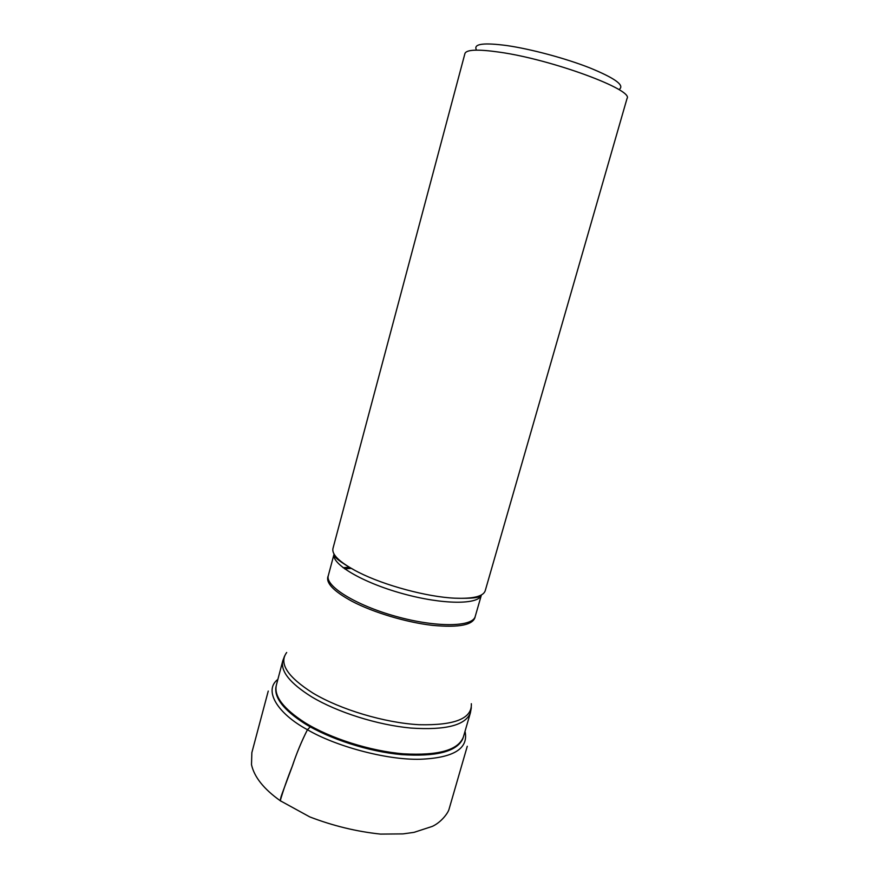 <?xml version="1.0" encoding="UTF-8"?>
<svg xmlns="http://www.w3.org/2000/svg" width="878" height="878" viewBox="0 0 878 878"><rect width="100%" height="100%" fill="white"/><g stroke="black" fill="none" stroke-linecap="round" stroke-linejoin="round"><path stroke-width="1.32" d="M332.949 548.53C331.664 554.391 339.095 561.744 355.239 570.579L358.476 572.258C384.235 585.417 427.18 596.963 454.76 598.181C473.154 598.917 483.306 596.436 485.216 590.762L627.035 98.49C634.092 89.951 551.889 59.441 499.319 52.142C477.841 49.091 466.372 49.563 464.934 53.536L332.949 548.53M619.627 89.051C624.456 85.034 614.391 77.933 589.445 67.738C565.245 58.255 530.981 49.069 506.979 45.579C484.162 42.561 473.89 43.779 476.139 49.256M465.033 731.297C468.764 748.55 453.871 757.868 420.353 759.25C385.672 760.227 334.342 745.674 307.443 729.717C301.417 741.68 296.303 754.048 292.067 766.856L284 788.565C282.112 793.833 279.127 800.637 281.103 801.329M311.624 696.825C290.003 683.271 280.389 671.253 282.793 660.761L276.372 685.081C273.826 696.133 283.276 708.612 304.71 722.517C330.15 738.354 370.318 751.129 403.617 753.84C438.473 755.749 458.393 750.119 463.386 736.949L470.41 712.793C465.614 725.272 445.794 730.364 410.926 728.06C377.595 725.019 337.262 712.267 311.624 696.825M463.123 737.772L462.607 739.232C456.286 751.755 435.883 756.869 401.4 754.597C368.475 751.579 329.404 738.958 304.479 723.439C284.077 710.258 274.54 698.262 275.868 687.452L276.175 685.938M286.689 652.497C278.677 663.329 287.424 676.861 312.93 693.082C340.434 709.611 384.849 722.879 419.146 724.712C454.815 725.513 472.21 718.5 471.332 703.706M475.239 616.4L481.418 594.955C479.059 604.865 442.841 604.854 402.442 593.583C362.021 582.443 330.973 563.797 334.057 554.084L328.295 575.65C324.849 585.988 355.667 605.304 396.11 616.444C436.509 627.726 472.88 627.046 475.239 616.4C473.835 624.916 459.501 627.891 432.239 625.334C406.152 622.326 373.38 612.493 352.133 601.364C333.091 590.993 325.156 582.421 328.295 575.672M344.582 568.812L351.288 568.395M349.235 567.188L343.122 567.737M467.272 746.267L449.064 809.154C448.274 812.688 441.48 822.17 432.327 826.385L414.032 832.355L403.002 833.891L380.558 834.1C356.622 831.576 333.036 825.847 309.802 816.924L280.247 800.725C283.429 789.772 287.556 777.974 292.637 765.331C296.676 753.05 301.615 741.175 307.443 729.717C277.58 713.671 263.224 690.382 277.876 679.385M307.443 729.717L310.285 726.863M276.372 685.081L275.868 687.452M462.607 739.232L463.386 736.949M355.239 570.579C340.082 562.096 333.025 556.597 334.057 554.095M454.76 598.181C472.123 598.719 481.001 597.644 481.407 594.955M282.793 660.761L284.626 655.921M470.41 712.793L471.332 707.701M280.247 800.725C263.828 789.048 254.247 777.03 251.503 764.683L251.854 752.633L268.251 691.063"/></g></svg>

